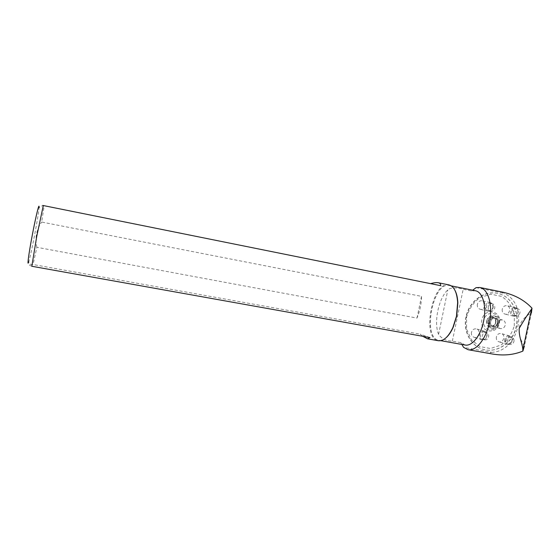 <?xml version="1.0" encoding="UTF-8"?>
<svg xmlns="http://www.w3.org/2000/svg" width="560" height="560" viewBox="0 0 560 560"><rect width="100%" height="100%" fill="white"/><g stroke="black" fill="none" stroke-linecap="round" stroke-linejoin="round"><path stroke-width="0.42" stroke-dasharray="2.8 2.1" d="M476.091 287.623L504.028 293.314L501.774 291.956M492.408 354.011L488.852 353.276L491.575 352.352L463.568 347.375M446.257 337.568C443.695 339.815 441.231 340.732 438.865 340.333C422.023 338.24 432.887 281.232 449.316 285.474C451.668 285.971 453.621 287.735 455.175 290.759M465.094 345.016L460.859 342.664L452.347 341.138C446.327 341.026 441.735 338.765 438.571 334.376C433.566 322.364 438.599 298.123 447.825 289.919C450.492 286.881 459.452 287.889 463.183 289.282L471.681 290.997L475.433 290.759M472.703 290.213L471.681 290.997M460.859 342.664L461.874 344.442M524.342 346.22C515.445 331.814 517.804 320.691 531.426 312.844L524.342 346.22M491.575 352.352C519.484 351.512 529.501 304.43 504.028 293.314M452.347 341.138L463.183 289.282M466.263 316.862C463.001 331.268 471.149 346.318 483.637 349.475C497.182 353.325 512.596 342.825 516.264 327.523C520.156 312.27 511.35 295.988 497.476 293.363C484.169 290.388 469.168 301.553 466.263 316.862M44.184 205.723L42.784 205.443L39.018 207.676C38.668 215.019 31.08 254.863 28.707 261.814L30.821 264.544L33.061 264.516L36.876 247.289L416.997 318.087C419.944 311.017 421.442 303.772 421.498 296.359L41.65 222.054L44.184 205.723L440.762 285.691M448.994 284.914C432.292 280.609 421.246 338.604 438.361 340.732M422.779 336.301L420.14 334.131L33.061 264.516M31.815 266.266C29.169 265.279 28.84 264.705 30.828 264.544M36.876 247.289C34.811 238.196 36.407 229.782 41.65 222.054M466.032 316.799C462.777 331.198 470.925 346.241 483.406 349.391C497.217 353.584 513.247 342.202 516.257 326.375C519.708 311.465 510.776 295.673 497.231 293.314C483.938 290.339 468.937 301.504 466.032 316.799M514.262 325.941L514.381 313.978C512.071 306.285 507.766 300.412 501.473 296.359L490.882 294.21L480.165 297.486C473.662 302.281 469.147 308.735 466.62 316.855L466.564 329.049L471.31 339.668L479.864 346.591L490.483 348.495L501.046 345.058C507.381 340.263 511.791 333.893 514.262 325.941M502.236 309.169C501.921 311.724 502.838 313.369 504.987 314.097C509.712 315.357 511.721 306.502 506.884 305.697C504.56 305.48 503.013 306.635 502.236 309.169M499.422 323.113C502.18 310.66 484.463 307.16 481.873 319.767C479.171 332.346 496.916 335.601 499.422 323.113M496.363 336.994C496.048 339.451 496.916 341.068 498.967 341.831C503.636 343.259 505.967 334.502 501.179 333.515C498.785 333.228 497.182 334.383 496.363 336.994M471.45 332.395C471.135 334.88 472.017 336.511 474.11 337.288C478.877 338.758 481.25 329.91 476.357 328.895C473.914 328.587 472.276 329.756 471.45 332.395M477.351 304.269C477.036 306.852 477.974 308.518 480.172 309.26C485.002 310.548 487.025 301.595 482.09 300.769C479.71 300.538 478.135 301.707 477.351 304.269M495.551 322.455C495.873 319.907 494.956 318.262 492.8 317.513C490.406 317.254 488.81 318.423 488.005 321.013C487.69 323.547 488.593 325.192 490.721 325.948C493.129 326.235 494.739 325.066 495.551 322.455M495.81 322.476C497.182 316.218 488.299 314.489 487.011 320.803C485.646 327.089 494.543 328.755 495.81 322.476M488.369 321.111C488.054 323.645 488.957 325.29 491.092 326.046C495.859 327.418 498.057 318.521 493.171 317.604C490.777 317.345 489.174 318.514 488.369 321.111M498.925 323.071C501.291 312.375 486.08 309.379 483.861 320.201C481.537 330.988 496.769 333.802 498.925 323.071M497.35 322.924C496.531 325.549 494.914 326.718 492.499 326.431C487.655 325.486 489.839 316.645 494.585 317.961C496.748 318.71 497.665 320.369 497.35 322.924M488.103 321.16C489.258 317.415 491.568 315.728 495.019 316.092C502.089 317.401 498.904 330.281 492.009 328.286C488.943 327.187 487.641 324.814 488.103 321.16M486.703 320.796C487.858 317.058 490.161 315.378 493.605 315.742C500.654 317.051 497.483 329.889 490.602 327.901C487.55 326.802 486.248 324.436 486.703 320.796M498.176 323.141C498.498 320.579 497.574 318.92 495.411 318.171C490.651 316.855 488.467 325.703 493.311 326.655C495.74 326.942 497.357 325.773 498.176 323.141M498.169 323.141C497.357 325.766 495.74 326.935 493.318 326.655C488.481 325.703 490.658 316.862 495.411 318.178C497.574 318.927 498.491 320.579 498.169 323.141M497.63 323.554C497.301 326.137 498.218 327.81 500.388 328.587C502.838 328.874 504.476 327.684 505.309 325.01C505.638 322.413 504.707 320.726 502.516 319.97C500.08 319.704 498.449 320.901 497.63 323.554M416.997 318.087L421.498 296.359M429.975 337.589L420.14 334.131M484.701 339.808C488.698 340.725 490.427 333.41 486.409 332.584L486.227 332.549C482.244 331.618 480.48 338.905 484.484 339.759L484.701 339.808M484.365 332.003C480.396 331.072 478.639 338.331 482.629 339.178C486.668 340.424 488.684 332.906 484.54 332.038L484.365 332.003M484.141 331.17C481.747 330.995 480.151 332.206 479.36 334.789C479.038 337.323 479.934 338.982 482.055 339.78C486.906 341.271 489.328 332.248 484.358 331.219L484.141 331.17M513.968 341.418C514.248 339.304 513.499 337.925 511.742 337.288C509.705 337.036 508.34 338.023 507.64 340.256C507.367 342.356 508.102 343.735 509.845 344.386C511.889 344.652 513.268 343.658 513.968 341.418M505.701 339.682C505.428 341.775 506.163 343.147 507.899 343.791C511.854 345.002 513.835 337.561 509.782 336.728C507.752 336.476 506.394 337.463 505.701 339.682M504.679 339.451C504.357 341.957 505.232 343.602 507.318 344.379C512.057 345.828 514.437 336.903 509.572 335.909C507.143 335.608 505.512 336.791 504.679 339.451M517.594 308.77C513.611 307.797 511.959 315.252 516.005 315.959L516.075 315.973C520.072 316.932 521.696 309.456 517.629 308.777L517.594 308.77M514.094 315.504C518.077 316.463 519.694 309.022 515.648 308.343C511.665 307.321 509.978 314.783 514.024 315.49L514.094 315.504M513.548 316.127C518.329 317.275 520.261 308.35 515.403 307.545C513.044 307.321 511.469 308.504 510.678 311.087C510.349 313.691 511.28 315.371 513.464 316.113L513.548 316.127M488.285 306.754C488.012 308.959 488.817 310.38 490.679 311.017C492.716 311.22 494.074 310.226 494.746 308.028C495.019 305.802 494.214 304.381 492.324 303.758C490.301 303.569 488.957 304.563 488.285 306.754M492.849 307.594C493.115 305.382 492.31 303.961 490.427 303.345C486.367 302.295 484.659 309.834 488.796 310.569C490.826 310.772 492.17 309.785 492.849 307.594M493.108 307.629C493.43 304.976 492.464 303.282 490.21 302.533C487.795 302.309 486.192 303.499 485.387 306.11C485.065 308.742 486.024 310.443 488.25 311.199C490.679 311.451 492.303 310.261 493.108 307.629M438.571 334.376L447.825 289.919M451.297 285.88L449.316 285.474M440.853 340.69L438.865 340.333M493.171 317.604L492.8 317.513M491.092 326.046L490.721 325.948M490.602 327.901L492.009 328.286M493.605 315.742L495.019 316.092M502.516 319.97L494.585 317.961M500.388 328.587L492.499 326.431M486.409 332.584L484.54 332.038M484.484 339.759L482.629 339.178M484.358 331.219L476.357 328.895M482.055 339.78L474.11 337.288M511.742 337.288L509.782 336.728M509.845 344.386L507.899 343.791M509.572 335.909L501.179 333.515M507.318 344.379L498.967 341.831M517.629 308.777L515.648 308.343M516.005 315.959L514.024 315.49M515.403 307.545L506.884 305.697M513.464 316.113L504.987 314.097M492.324 303.758L490.427 303.345M490.679 311.017L488.796 310.569M490.21 302.533L482.09 300.769M488.25 311.199L480.172 309.26"/><path stroke-width="0.84" d="M472.703 290.213L476.091 287.623L479.948 287.497C488.117 288.946 492.884 304.703 489.615 321.573C486.451 338.464 476.224 351.372 468.097 349.713L463.568 347.375L461.874 344.442M468.097 349.713L492.408 354.011C503.545 355.894 513.709 354.914 522.886 351.078L522.837 350.133C522.886 344.498 518.756 337.617 519.183 328.37C523.838 320.425 527.954 314.006 531.545 309.099L531.993 308.175C524.384 300.055 514.437 294.672 502.145 292.033L501.774 291.956M455.175 290.759C456.729 293.902 457.618 297.927 457.842 302.848L456.652 316.372L453.18 327.306C451.164 331.8 448.854 335.223 446.257 337.568M451.297 285.88L475.433 290.759C482.734 291.823 486.864 306.523 483.546 321.482C480.69 335.769 471.926 346.584 465.094 345.016L440.853 340.69M531.993 308.175L531.426 312.844M524.342 346.22L522.886 351.078M28.707 261.814C26.922 267.659 28.679 254.093 32.207 235.543C35.847 216.146 39.55 201.229 39.018 207.676M427.525 338.8L438.361 340.732C443.604 341.285 448.455 336.868 452.914 327.481L456.442 316.351L457.653 302.582C456.96 292.215 454.076 286.328 448.994 284.914L438.284 282.744C440.027 283.101 440.853 284.088 440.762 285.691L43.302 205.548L36.715 236.572L31.815 266.266L429.975 337.589L427.525 338.8L422.779 336.301M430.619 283.647C433.937 282.702 436.492 282.401 438.284 282.744M42.784 205.443L43.302 205.548M479.948 287.497L502.145 292.033M522.837 350.133L531.545 309.099"/></g></svg>
